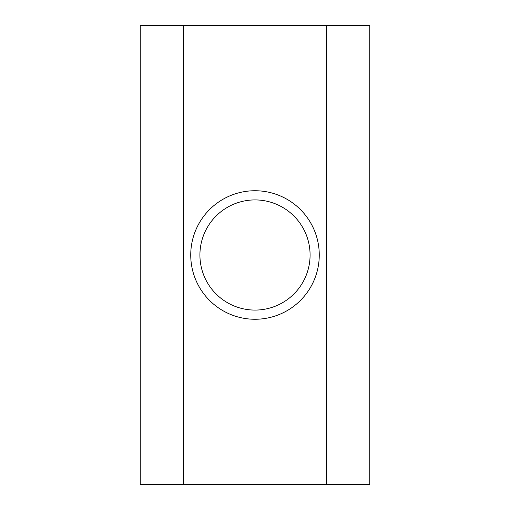<?xml version="1.0" encoding="UTF-8"?>
<svg xmlns="http://www.w3.org/2000/svg" width="510" height="510" viewBox="0 0 510 510"><rect width="100%" height="100%" fill="white"/><g stroke="black" fill="none" stroke-linecap="round" stroke-linejoin="round"><path stroke-width="0.76" d="M255 310.08A55.08 55.08 0 0 0 310.08 255A55.08 55.08 0 0 0 255 199.92A55.08 55.08 0 0 0 199.92 255A55.08 55.08 0 0 0 255 310.08M255 190.74A64.26 64.26 0 0 1 319.26 255A64.26 64.26 0 0 1 255 319.26A64.26 64.26 0 0 1 190.74 255A64.26 64.26 0 0 1 255 190.74M369.75 25.5L140.25 25.5L140.25 484.5L369.75 484.5L369.75 25.5M183.396 25.5L183.396 484.5M326.604 25.5L326.604 484.5"/></g></svg>
